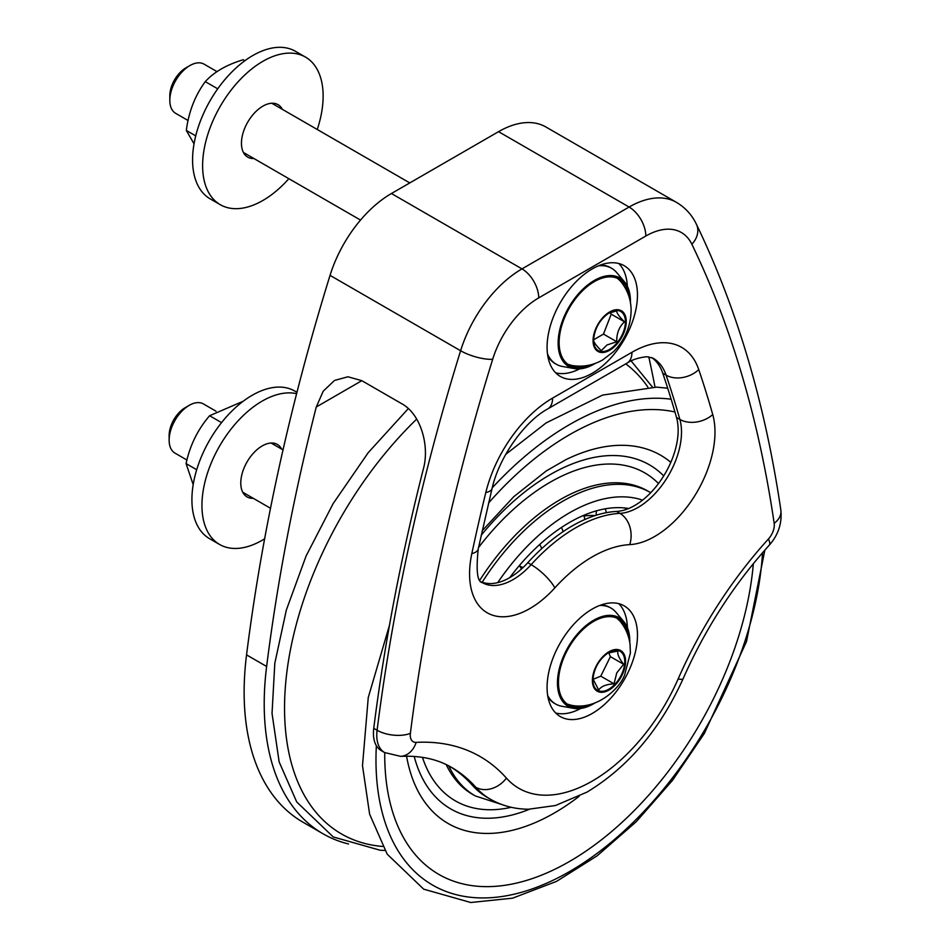 <?xml version="1.0" encoding="UTF-8"?>
<svg xmlns="http://www.w3.org/2000/svg" width="950" height="950" viewBox="0 0 950 950"><rect width="100%" height="100%" fill="white"/><g stroke="black" fill="none" stroke-linecap="round" stroke-linejoin="round"><path stroke-width="1.43" d="M243.188 401.244L209.606 415.732C197.814 429.4 189.964 445.36 186.069 463.588L193.194 484.631M209.606 415.732L221.54 422.619M186.069 463.588L196.686 469.728M189.228 405.341L185.214 407.669A22.729 13.122 120 0 0 172.615 421.966A22.729 13.122 120 0 0 169.136 435.492L169.136 440.135A28.405 16.399 -60 0 1 173.482 423.213A28.405 16.399 -60 0 1 189.228 405.341A28.405 16.399 -60 0 1 203.431 403.94L215.982 411.184M186.948 460.026L175.026 453.138A28.405 16.399 -60 0 1 169.136 440.135M592.919 678.87L598.737 690.044C601.053 686.363 606.148 684.297 614.033 683.834L616.764 672.861L623.639 664.288C618.949 658.243 617.061 653.802 617.951 650.976L607.501 653.208M608.701 652.709L610.387 656.64L600.78 676.174L614.033 683.834M623.639 664.288L610.387 656.64M600.78 676.174L592.966 679.357M589.451 704.722A49.709 28.702 -60 0 1 571.781 706.42A49.709 28.702 -60 0 1 568.765 705.054A49.709 28.702 -60 0 1 568.765 647.663A49.709 28.702 -60 0 1 618.474 618.961A49.709 28.702 -60 0 1 628.52 637.046M594.676 703.119A51.134 29.521 -60 0 1 573.847 708.379A51.134 29.521 -60 0 1 571.152 707.691A51.134 29.521 -60 0 1 569.252 645.24A51.134 29.521 -60 0 1 623.889 621.704A51.134 29.521 -60 0 1 629.755 642.378M573.847 708.379L561.818 706.254A55.385 31.979 -60 0 1 558.909 705.506A55.385 31.979 -60 0 1 555.548 703.986A55.385 31.979 -60 0 1 547.699 695.543M599.699 605.471A55.385 31.979 -60 0 1 610.933 608.047A55.385 31.979 -60 0 1 616.028 612.358L623.889 621.704M555.548 703.986L554.539 703.404A55.385 31.979 -60 0 1 547.984 697.146M601.219 604.924A55.385 31.979 -60 0 1 609.924 607.466L610.933 608.047M481.294 581.851A61.548 35.53 120 0 0 527.784 562.709A151.489 87.471 -60 0 1 616.597 511.433A61.548 35.53 120 0 0 662.969 477.09A61.548 35.53 120 0 0 676.531 417.501A1562.287 901.989 120 0 0 662.756 373.207A75.751 43.736 120 0 0 651.748 357.556M506.397 778.086A307.729 177.662 120 0 0 416.147 742.389A14.203 8.206 -60 0 1 410.376 733.364A1633.311 942.994 -60 0 1 492.682 359.266A71.013 41.004 -60 0 1 538.721 297.884L645.834 236.027A71.013 41.004 -60 0 1 691.873 244.269A1633.311 942.994 -60 0 1 774.179 523.319A14.203 8.206 -60 0 1 768.408 539.018A307.729 177.662 120 0 0 678.158 678.918A146.763 84.728 -60 0 1 506.397 778.086A23.667 18.976 138.4 0 1 475.808 787.265A170.43 98.396 120 0 0 490.319 799.176L486.982 797.24A170.43 98.396 -60 0 1 472.459 785.341A284.05 163.994 120 0 0 450.003 766.531M384.619 752.566L381.271 750.631A37.869 21.862 -60 0 1 373.754 728.329L377.103 730.253A37.869 21.862 120 0 0 384.619 752.566L400.686 756.354C420.47 755.44 437.451 759.133 451.606 767.434A284.05 163.994 -60 0 1 475.808 787.265L472.459 785.341M348.531 843.98A284.05 163.994 -60 0 1 323.048 833.791A284.05 163.994 -60 0 1 266.629 666.472A1656.978 956.662 -60 0 1 316.267 406.992L323.238 391.162L334.495 380.451L347.938 376.782L361.831 380.677L402.004 403.869C420.731 414.176 429.792 445.823 423.391 468.837A1656.978 956.662 120 0 0 373.754 728.329M648.779 356.832A1656.978 956.662 -60 0 1 655.001 387.077M592.278 268.886A63.911 36.896 -60 0 1 624.233 265.727A63.911 36.896 -60 0 1 624.233 339.518A63.911 36.896 -60 0 1 560.322 376.426A63.911 36.896 -60 0 1 550.525 325.209A63.911 36.896 -60 0 1 592.278 268.886M592.278 713.426A63.911 36.896 -60 0 1 560.322 716.585A63.911 36.896 -60 0 1 560.322 642.782A63.911 36.896 -60 0 1 624.233 605.886A63.911 36.896 -60 0 1 634.03 657.103A63.911 36.896 -60 0 1 592.278 713.426M691.873 244.269A23.667 17.991 -25.8 0 0 696.445 224.319C691.956 214.926 685.283 207.611 676.447 202.35L545.882 126.979A94.679 54.661 120 0 0 498.548 131.67L391.424 193.515A94.679 54.661 120 0 0 330.042 275.369A1656.978 956.662 120 0 0 246.549 654.883A284.05 163.994 120 0 0 302.955 822.189L323.048 833.791M618.818 263.518A63.911 36.896 -60 0 1 627.356 286.271M579.666 368.849A63.911 36.896 -60 0 1 555.702 372.839M580.747 708.451A63.911 36.896 -60 0 1 555.702 712.999M618.818 603.678A63.911 36.896 -60 0 1 627.404 627.641M509.723 577.659A153.864 88.837 -60 0 1 562.02 527.096A153.864 88.837 -60 0 1 628.686 508.511M296.614 393.68A85.215 49.198 120 0 0 215.982 452.711A85.215 49.198 120 0 0 219.592 544.469L209.558 538.674A85.215 49.198 -60 0 1 209.558 440.277A85.215 49.198 -60 0 1 294.773 391.067L296.958 392.338M253.27 498.311A30.293 17.492 -60 0 1 247.059 496.909A30.293 17.492 -60 0 1 245.421 464.989A30.293 17.492 -60 0 1 277.353 444.434A30.293 17.492 -60 0 1 281.675 449.113M219.592 544.469A85.215 49.198 120 0 0 264.634 538.793M244.851 60.741L243.164 59.755C226.587 64.766 213.952 72.058 205.271 81.629C195.011 95.617 188.706 111.898 186.331 130.447L194.026 143.83M205.271 81.629L217.728 88.813M186.331 130.447L195.724 135.862M185.879 67.889L189.893 65.562L185.879 67.889A22.729 13.122 120 0 0 169.812 95.712L169.812 100.356A28.405 16.399 -60 0 1 189.893 65.562A28.405 16.399 -60 0 1 204.096 64.161L217.051 71.642M188.1 120.519L175.691 113.359A28.405 16.399 -60 0 1 169.812 100.356M593.548 339.661C593.334 341.715 595.911 345.384 601.279 350.657L606.943 345.004L616.752 341.739C616.526 333.486 619.103 326.836 624.482 321.812C619.103 316.528 616.526 312.871 616.752 310.816L608.19 313.417M610.126 312.598L611.218 314.153L624.482 321.812M611.218 314.153L603.487 334.079L593.56 339.815M616.752 341.739L603.487 334.079M590.116 364.942A49.709 28.702 -60 0 1 569.43 365.287A49.709 28.702 -60 0 1 559.134 342.522A49.709 28.702 -60 0 1 580.83 292.505A49.709 28.702 -60 0 1 619.139 279.181A49.709 28.702 -60 0 1 629.185 297.267M595.353 363.351A51.134 29.521 -60 0 1 574.513 368.6A51.134 29.521 -60 0 1 558.137 343.104A51.134 29.521 -60 0 1 583.965 288.171A51.134 29.521 -60 0 1 624.554 281.924A51.134 29.521 -60 0 1 630.42 302.599M598.322 265.869A55.385 31.979 -60 0 1 611.598 268.268A55.385 31.979 -60 0 1 616.704 272.579L624.554 281.924M574.513 368.6L562.483 366.474A55.385 31.979 -60 0 1 556.213 364.206A55.385 31.979 -60 0 1 547.497 353.911M600.269 265.098A55.385 31.979 -60 0 1 610.601 267.686L611.598 268.268M556.213 364.206L555.204 363.636A55.385 31.979 -60 0 1 547.794 355.977M220.269 204.689L210.223 198.894A85.215 49.198 -60 0 1 210.223 100.498A85.215 49.198 -60 0 1 295.438 51.3L305.484 57.095A85.215 49.198 120 0 0 220.269 106.293A85.215 49.198 120 0 0 220.269 204.689A85.215 49.198 120 0 0 262.877 200.474A85.215 49.198 120 0 0 288.848 178.683M253.947 158.531A30.293 17.492 -60 0 1 247.724 157.13A30.293 17.492 -60 0 1 243.081 132.857A30.293 17.492 -60 0 1 262.877 106.151A30.293 17.492 -60 0 1 278.017 104.654A30.293 17.492 -60 0 1 282.352 109.333M317.253 129.485A85.215 49.198 120 0 0 305.484 57.095M621.312 675.011A22.539 13.015 -60 0 1 603.582 691.184A22.539 13.015 -60 0 1 592.883 679.986A22.539 13.015 -60 0 1 608.819 652.389A22.539 13.015 -60 0 1 618.723 650.655A22.539 13.015 -60 0 1 621.312 675.011M619.293 649.931A23.465 13.549 -60 0 1 615.101 685.176A23.465 13.549 -60 0 1 592.574 677.564A23.465 13.549 -60 0 1 619.293 649.931M616.728 618.082A49.673 28.678 -60 0 1 619.875 620.991C625.563 627.831 628.959 635.657 630.064 644.48L630.384 653.018L624.625 674.987C619.958 688.121 596.849 710.671 571.223 705.256A49.673 28.678 -60 0 1 567.138 703.986M361.831 380.677L316.267 406.992M712.738 414.556A23.667 16.851 164.2 0 1 679.879 419.437A61.548 35.53 -60 0 1 666.318 479.014A61.548 35.53 -60 0 1 619.946 513.368A23.667 18.098 87.1 0 1 629.743 544.623A85.215 49.198 120 0 0 693.939 497.064A85.215 49.198 120 0 0 712.738 414.556A1585.966 915.658 120 0 0 698.749 369.598A99.418 57.404 120 0 0 631.952 352.284L552.603 398.098A99.418 57.404 120 0 0 485.806 492.539A1585.966 915.658 120 0 0 471.817 553.648A85.215 49.198 120 0 0 490.604 614.46A85.215 49.198 120 0 0 554.812 587.896A127.823 73.803 -60 0 1 629.743 544.623M616.597 511.433L619.946 513.368A151.489 87.471 120 0 0 531.133 564.644A23.667 6.769 42.2 0 1 554.812 587.896M552.603 398.098A23.667 13.668 -120 0 1 547.699 408.928C524.697 421.408 499.118 456.962 492.064 488.478L478.23 548.922A23.667 9.453 -167.9 0 1 471.817 553.648M527.784 562.709L531.133 564.644A61.548 35.53 -60 0 1 482.315 582.635C477.327 582.029 475.962 570.796 478.23 548.922M492.064 488.478A23.667 8.728 -166.3 0 1 485.806 492.539M547.699 408.928L627.047 363.126A23.667 13.668 -120 0 0 631.952 352.284M627.047 363.126C631.976 359.777 638.566 357.639 646.807 356.713L653.089 358.197A75.751 43.736 -60 0 1 666.104 375.143A23.667 17.242 -18.8 0 0 698.749 369.598M662.756 373.207L666.104 375.143A1562.287 901.989 -60 0 1 679.879 419.437L676.531 417.501M538.721 297.884A23.667 13.668 -120 0 0 521.977 268.886A94.679 54.661 120 0 0 460.608 350.74A23.667 7.066 17.2 0 0 492.682 359.266M645.834 236.027A23.667 13.668 -120 0 0 629.102 207.041L521.977 268.886L391.424 193.515M676.447 202.35A94.679 54.661 120 0 0 629.102 207.041L498.548 131.67M774.179 523.319A23.667 15.616 -8.4 0 0 780.864 510.221C765.213 404.035 737.081 308.738 696.445 224.319M768.408 539.018A23.667 6.804 42.3 0 1 769.179 545.264C778.252 535.052 782.135 523.367 780.864 510.221M678.158 678.918A23.667 3.634 23.7 0 0 683.097 678.763C705.173 628.9 733.863 584.404 769.179 545.264M416.147 742.389A23.667 18.086 86.9 0 1 400.686 756.354M410.376 733.364A23.667 11.388 -172.8 0 1 377.103 730.253A1656.978 956.662 120 0 1 460.608 350.74L330.042 275.369M246.549 654.883L266.629 666.472M583.87 516.028A133.036 76.808 -60 0 1 595.211 515.541M497.717 582.635A165.692 95.665 -60 0 1 561.438 517.786A165.692 95.665 -60 0 1 642.544 500.139M501.659 804.472L475.238 795.922A175.168 101.127 -60 0 1 448.78 765.878M482.196 582.207A175.168 101.127 -60 0 1 554.289 506.469A175.168 101.127 -60 0 1 650.406 492.527L647.722 490.984A175.168 101.127 -60 0 0 551.606 504.925A175.168 101.127 -60 0 0 479.892 580.058M475.238 795.922L472.554 794.378A175.168 101.127 -60 0 1 446.227 764.596M478.539 547.509A189.371 109.333 -60 0 1 540.871 487.956A189.371 109.333 -60 0 1 658.504 483.538M511.231 807.286A189.371 109.333 -60 0 1 422.465 757.352M481.187 535.301A198.669 114.701 -60 0 1 540.419 480.641A198.669 114.701 -60 0 1 663.717 475.891M529.554 809.222A198.669 114.701 -60 0 1 414.2 756.438M482.196 530.765L513.819 496.648L546.309 470.903L565.737 459.741A212.598 122.74 -60 0 1 670.819 462.329M579.072 796.373A212.598 122.74 -60 0 1 406.576 756.188M488.573 503.001A261.333 150.884 -60 0 1 556.783 442.569A261.333 150.884 -60 0 1 674.951 411.991M753.338 563.671A261.333 150.884 -60 0 1 559.17 867.101A261.333 150.884 -60 0 1 384.738 752.626M492.231 487.837A273.695 158.021 -60 0 1 556.178 432.844A273.695 158.021 -60 0 1 671.151 399.238M762.541 552.746A273.695 158.021 -60 0 1 556.51 878.572A273.695 158.021 -60 0 1 376.354 745.667M625.777 363.85A274.978 158.757 -60 0 1 647.829 387.018M382.577 846.45A274.978 158.757 -60 0 1 285.439 685.959A274.978 158.757 -60 0 1 416.694 419.093M609.484 349.41A22.539 13.015 -60 0 1 593.548 340.207A22.539 13.015 -60 0 1 609.484 312.609A22.539 13.015 -60 0 1 625.421 321.812A22.539 13.015 -60 0 1 609.484 349.41M626.252 321.527A23.465 13.549 -60 0 1 601.362 352.486A23.465 13.549 -60 0 1 601.362 319.307A23.465 13.549 -60 0 1 626.252 321.527M617.405 278.314A49.673 28.678 -60 0 1 620.54 281.212C627.606 289.869 631.133 299.737 631.109 310.816C630.658 326.622 624.791 340.242 613.51 351.666L602.716 359.896C593.144 365.406 582.872 367.27 571.888 365.489A49.673 28.678 -60 0 1 567.803 364.206M283.029 449.896L271.13 443.032M270.512 508.262L242.725 492.231M592.883 679.986C593.857 668.278 599.165 659.086 608.819 652.389M567.197 704.033L571.223 705.256M616.799 618.117L619.875 620.991M490.319 799.176C502.016 805.814 514.781 809.163 528.604 809.222L555.429 805.529L587.029 792.098C628.116 767.161 660.131 729.386 683.097 678.763M505.733 454.361L546.143 422.904L602.633 395.081L656.581 387.137L667.707 388.218M764.857 550.097L746.51 641.535L704.354 733.436L672.529 780.306L636.31 821.667L597.146 855.819L556.581 881.363L512.608 898.166L470.749 902.5L423.688 889.164L387.184 854.157L369.621 814.186L362.496 765.641L368.256 697.526L389.464 625.302M631.144 360.941L652.401 387.006M384.857 850.428L380.285 850.274L333.224 836.938L296.709 801.931L279.158 761.947L272.033 713.414L274.811 663.266L286.342 610.043L306.078 556.047L333.129 503.631L368.184 452.711L408.322 408.583M625.741 509.616A15.034 15.034 0 0 0 625.195 508.012M596.493 510.815A15.034 15.034 0 0 0 596.303 515.197M606.278 512.691A15.034 15.034 0 0 0 605.162 508.82M584.927 519.472A15.034 15.034 0 0 0 583.561 515.399M563.065 531.668A15.034 15.034 0 0 0 561.414 527.499M541.678 548.684A15.034 15.034 0 0 0 539.671 544.504M519.531 565.903A15.034 15.034 0 0 0 523.141 567.471M521.431 569.05A15.034 15.034 0 0 0 519.306 565.618M409.782 182.911L271.807 103.253M360.525 220.067L243.402 152.451M593.548 340.207C594.522 328.51 599.842 319.307 609.484 312.609M617.476 278.338L620.54 281.212M567.874 364.266L571.888 365.489"/></g></svg>
